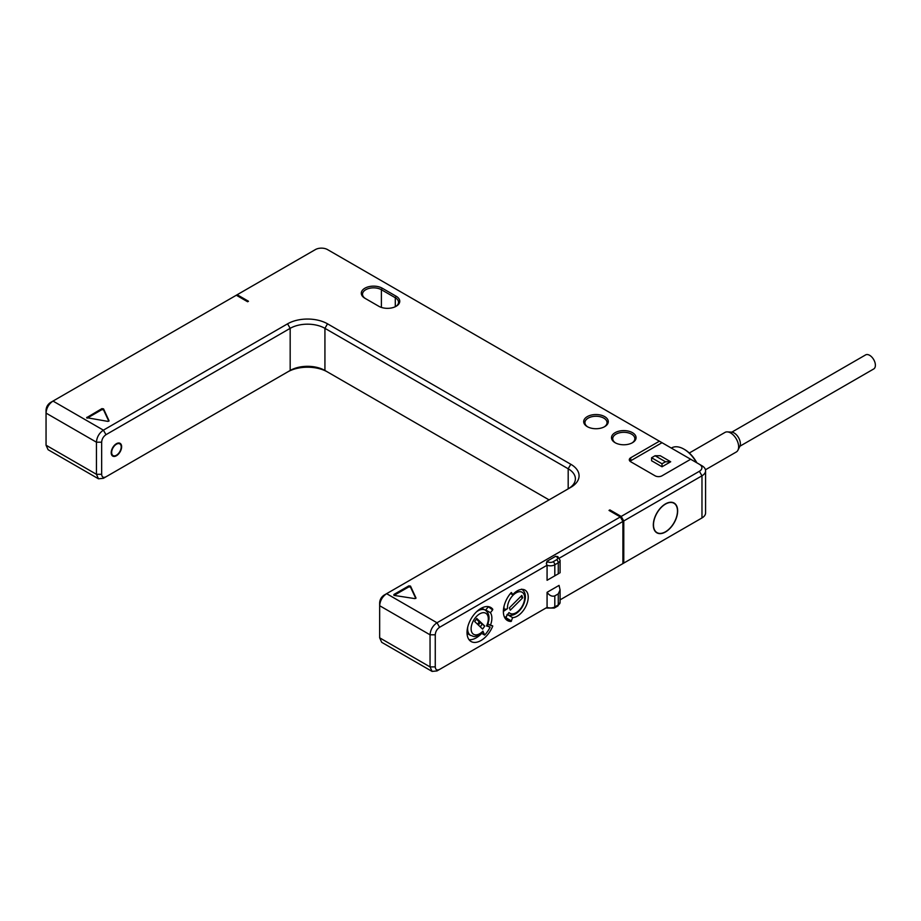 <?xml version="1.0" encoding="UTF-8"?>
<svg xmlns="http://www.w3.org/2000/svg" width="921" height="921" viewBox="0 0 921 921"><rect width="100%" height="100%" fill="white"/><g stroke="black" fill="none" stroke-linecap="round" stroke-linejoin="round"><path stroke-width="1.38" d="M505.122 618.325A19.663 11.351 120 0 0 505.687 618.348L506.976 615.389M507.897 614.894L512.652 617.634L511.074 621.456A19.663 11.351 120 0 1 507.448 620.535A19.663 11.351 120 0 1 511.074 592.721L511.385 592.537M557.654 556.583L557.769 556.641A2.452 1.416 120 0 1 558.045 556.894L555.674 556.261L546.982 561.28L546.349 563.652L547.074 565.241L439.605 627.282C436.968 629.101 435.518 631.61 435.265 634.811L435.265 666.908C435.518 669.809 436.968 670.638 439.605 669.417L546.349 607.791A2.452 1.416 -60 0 0 546.625 608.044L546.268 607.837M560.083 589.901L560.083 602.403A6.148 3.546 180 0 1 558.276 604.913L558.276 593.884L560.083 589.901L559.059 585.399L547.074 592.318L547.074 607.365A6.148 3.546 180 0 0 554.81 606.916A2.452 1.416 -120 0 1 554.292 608.044L546.625 608.044M560.083 599.859L622.918 563.583L622.918 521.447L559.404 558.114M555.674 556.261L556.537 556.756A2.452 1.416 120 0 1 557.769 556.641L560.083 560.267A6.148 3.546 180 0 1 558.276 562.777L554.81 564.792A6.148 3.546 180 0 1 547.074 565.241L547.074 580.288L559.059 573.369L558.276 573.818L558.276 562.777A2.452 1.416 -120 0 0 556.537 559.772L553.072 561.775A3.684 2.13 180 0 1 547.857 561.775L546.982 561.28M492.654 609.898L492.781 609.276A19.663 11.351 120 0 0 490.755 607.469A19.663 11.351 120 0 0 471.092 618.82A19.663 11.351 120 0 0 471.092 641.523A19.663 11.351 120 0 0 492.781 626.027L490.409 625.336A15.484 8.934 120 0 0 490.409 612.707L492.654 609.898L488.118 606.605M512.652 617.634A15.484 8.934 120 0 0 526.236 605.581A15.484 8.934 120 0 0 525.016 590.096A15.484 8.934 120 0 0 512.652 594.724L511.546 592.64M553.072 561.775A2.452 1.416 -120 0 1 554.81 564.792L554.81 575.821L547.074 580.288M439.605 627.282L437.003 622.769L620.305 516.934L622.918 521.447M559.059 573.369L554.81 575.821M549.066 499.884L327.531 371.98A28.263 16.313 0 0 0 287.571 371.98L103.394 478.31L98.478 478.805L96.44 474.303L96.44 442.195C96.855 437.084 99.169 433.077 103.394 430.165L287.571 323.824A28.263 16.313 180 0 1 327.531 323.824L570.79 464.265A28.263 16.313 180 0 1 570.79 487.347L386.613 593.677L437.003 622.769C432.778 625.681 430.464 629.699 430.049 634.811L430.049 666.908L432.087 671.409L437.003 670.925L439.605 669.417M547.074 592.318C549.457 595.599 552.036 596.785 554.81 595.887L554.81 606.916L558.276 604.913A2.452 1.416 -120 0 1 557.769 606.041L554.292 608.044M558.276 593.884L554.81 595.887M620.305 516.934L609.011 510.418L609.886 509.912L609.886 510.913M570.79 487.347L568.188 488.844L568.188 468.777A24.568 14.183 180 0 1 575.383 478.816A24.568 14.183 180 0 1 568.199 488.832M621.18 564.585L623.782 563.076L623.782 520.952L621.18 516.439L609.886 509.912M621.18 516.439L699.373 471.287A8.6 4.962 0 0 0 699.373 464.265L690.681 459.257L662.015 475.8A4.916 2.832 180 0 1 655.061 475.8L630.735 461.766A4.916 2.832 180 0 1 629.296 459.752A4.916 2.832 180 0 1 630.735 457.749L630.735 460.753A4.916 2.832 0 0 0 630.045 461.26M690.681 459.257L659.401 441.194L630.735 457.749M659.401 441.194L327.531 249.591A8.6 4.962 0 0 0 315.373 249.591L237.181 294.732L248.474 301.259L247.611 301.754L236.317 295.238L53.004 401.072L103.394 430.165L105.996 434.677L290.173 328.337A24.568 14.183 180 0 1 324.929 328.337L568.188 468.777L570.79 464.265M604.671 416.614A12.284 7.092 180 0 1 604.671 426.653A12.284 7.092 180 0 1 587.299 426.653L587.299 426.653A12.284 7.092 180 0 1 587.299 416.614A12.284 7.092 180 0 1 604.671 416.614M632.474 432.674A12.284 7.092 180 0 1 632.474 442.702A12.284 7.092 180 0 1 615.101 442.702L615.101 442.702A12.284 7.092 180 0 1 615.101 432.674A12.284 7.092 180 0 1 632.474 432.674M382.261 288.215L396.168 296.24A12.284 7.092 180 0 1 396.168 306.267A12.284 7.092 180 0 1 378.796 306.267L364.889 298.243A12.284 7.092 180 0 1 364.889 288.215A12.284 7.092 180 0 1 382.261 288.215L381.398 289.724L395.293 297.748A11.052 6.389 180 0 1 398.54 302.261A11.052 6.389 180 0 1 395.708 306.52M103.555 408.878L101.909 408.625L86.655 417.674L107.826 421.381L109.058 420.828L103.555 408.878L103.555 409.88L101.909 409.626L87.138 418.157M393.9 594.482L394.338 595.438L414.784 598.604L416.016 598.051L410.513 586.101L408.866 585.848L393.9 594.482L393.9 595.288M98.478 478.805L48.088 449.713L46.05 445.211L46.05 413.103C46.464 407.991 48.778 403.985 53.004 401.072L50.39 402.569L53.004 401.072M623.782 520.952L701.975 475.8A12.284 7.092 0 0 0 705.578 470.792L705.578 512.928A12.284 7.092 180 0 1 701.975 517.936L699.373 519.444A8.6 4.962 180 0 1 699.373 519.444L623.782 563.076M50.39 402.569C47.754 404.4 46.303 406.898 46.05 410.098L46.05 413.103L96.44 442.195L101.655 442.195C101.909 439.006 103.359 436.496 105.996 434.677M46.05 442.195L46.05 445.211L96.44 474.303L101.655 474.303L101.655 442.195M237.181 294.732L236.317 295.238M705.578 470.792A12.284 7.092 0 0 0 701.975 465.773L699.384 464.276M662.015 442.702L630.735 460.753M662.015 463.77L662.015 466.774L670.695 461.766L660.276 455.745L655.061 455.745L665.492 461.766L662.015 463.77L651.584 457.749L655.061 455.745M662.015 466.774L651.584 460.753L651.584 457.749M653.323 524.958A17.2 9.935 -60 0 1 660.829 507.655A17.2 9.935 -60 0 1 674.091 503.039A17.2 9.935 -60 0 1 677.649 510.913A17.2 9.935 -60 0 1 670.143 528.228A17.2 9.935 -60 0 1 656.892 532.833A17.2 9.935 -60 0 1 653.323 524.958M653.496 524.855A16.958 9.786 120 0 0 657.007 532.626A16.958 9.786 120 0 0 670.074 528.078A16.958 9.786 120 0 0 677.476 511.017A16.958 9.786 120 0 0 673.965 503.257A16.958 9.786 120 0 0 660.898 507.793A16.958 9.786 120 0 0 653.496 524.855M696.483 462.607A24.568 14.183 -120 0 0 683.9 449.126A24.568 14.183 -120 0 0 671.616 447.905L671.317 448.078M696.875 462.826A23.589 13.619 -120 0 0 684.602 449.517L683.9 449.126M689.299 453.017L724.988 432.41A11.305 6.528 60 0 1 727.36 431.891A11.305 6.528 60 0 1 738.642 446.812A11.305 6.528 60 0 1 737.928 450.208A11.305 6.528 60 0 1 736.293 451.992L705.451 469.791M727.36 431.891L731.55 432.122A8.842 5.112 60 0 1 740.38 443.807A8.842 5.112 60 0 1 739.816 446.455L737.928 450.208M739.943 446.201L873.707 368.976A8.116 4.686 -120 0 0 874.95 362.471A8.116 4.686 -120 0 0 869.654 355.322A8.116 4.686 -120 0 0 865.59 354.919L731.827 432.145M670.695 461.766L665.492 461.766M105.996 476.813C103.359 478.034 101.909 477.205 101.655 474.303M435.265 634.811L430.049 634.811L379.659 605.719C380.074 600.607 382.388 596.589 386.613 593.677L383.999 595.185C381.363 597.004 379.913 599.513 379.659 602.702L379.659 637.816L381.697 642.317L432.087 671.409M435.265 666.908L430.049 666.908L379.659 637.816L379.659 634.811M327.531 371.98L324.929 370.472A24.568 14.183 0 0 0 290.173 370.472L290.173 328.337L287.571 323.824M111.211 452.729A7.368 4.26 -60 0 1 114.423 445.315A7.368 4.26 -60 0 1 120.11 443.335A7.368 4.26 -60 0 1 121.63 446.72A7.368 4.26 -60 0 1 118.418 454.134A7.368 4.26 -60 0 1 112.73 456.102A7.368 4.26 -60 0 1 111.211 452.729M121.204 446.961A6.758 3.903 120 0 0 119.799 443.876A6.758 3.903 120 0 0 114.595 445.683A6.758 3.903 120 0 0 111.648 452.487A6.758 3.903 120 0 0 113.041 455.573A6.758 3.903 120 0 0 118.245 453.765A6.758 3.903 120 0 0 121.204 446.961M615.55 442.955A11.052 6.389 180 0 1 612.73 438.684A11.052 6.389 180 0 1 619.557 432.789A11.052 6.389 180 0 1 631.61 434.171A11.052 6.389 180 0 1 634.845 438.684A11.052 6.389 180 0 1 632.013 442.955M587.759 426.907A11.052 6.389 180 0 1 584.927 422.635A11.052 6.389 180 0 1 591.754 416.741A11.052 6.389 180 0 1 603.808 418.122A11.052 6.389 180 0 1 607.043 422.635A11.052 6.389 180 0 1 604.211 426.907M365.729 298.726A11.052 6.389 180 0 1 362.517 294.236A11.052 6.389 180 0 1 369.344 288.331A11.052 6.389 180 0 1 381.398 289.724L381.398 307.418M108.805 421.208L103.555 409.88M415.762 598.431L410.513 587.103L408.866 586.85L394.096 595.38M490.409 612.707L485.712 609.99L487.969 607.192M469.031 639.669A19.663 11.351 120 0 0 481.706 633.372M486.173 610.738A15.484 8.934 120 0 0 485.712 609.99M467.73 627.063A14.621 8.439 120 0 0 470.666 635.455L468.927 634.454A14.621 8.439 -60 0 1 467.028 632.531M480.935 608.436A14.621 8.439 -60 0 1 483.548 609.126L485.286 610.128A14.621 8.439 120 0 0 476.548 611.786M490.409 625.336L487.877 623.885M485.286 610.128C489.627 613.513 490.191 618.82 486.956 626.061L490.11 627.178L487.221 625.509M490.11 627.178A18.673 10.787 -60 0 1 484.653 635.076L481.476 633.245M486.484 625.992A12.169 7.023 120 0 0 482.362 612.81A12.169 7.023 120 0 0 471.115 629.101A12.169 7.023 120 0 0 482.926 631.138A2.452 0.783 43.8 0 1 482.972 631.841C473.636 639.174 473.624 635.812 470.666 635.455M482.926 631.138L484.653 635.076M474.683 621.525L482.627 629.112L484.734 626.061L476.79 618.475L474.683 621.525M477.562 624.277L479.242 621.859L476.353 619.108M484.734 626.061L479.231 621.871M478.402 625.083L480.071 622.654M480.278 626.879L481.959 624.461M478.344 625.025L480.002 622.619M512.652 594.724L510.453 593.458M504.04 616.08A18.673 10.787 -60 0 0 505.238 617.795L509.014 612.569A12.169 7.023 120 0 0 523.105 604.441A12.169 7.023 120 0 0 518.281 591.927A12.169 7.023 120 0 0 507.494 608.62A2.452 1.543 175.5 0 1 504.017 608.793L503.591 608.539M507.494 608.62L503.373 611.406M521.816 595.45L509.405 607.825L510.303 610.174L522.714 597.787L521.816 595.45M505.238 617.795L504.604 617.427M522.714 597.787L520.653 596.601M546.349 563.652A2.452 1.416 -60 0 1 547.857 561.775M556.537 556.756A3.684 2.13 180 0 1 556.537 559.772M699.373 471.287L701.975 475.8L701.975 517.936M287.571 371.98L290.173 370.472M327.531 323.824L324.929 328.337L324.929 370.472M396.168 296.24L395.293 297.748L395.293 306.728M86.942 417.271L86.942 418.065M101.909 408.625L101.909 409.626M408.866 585.848L408.866 586.85M410.513 586.101L410.513 587.103M492.781 609.276L488.176 606.617M492.781 626.027L491.802 625.463M511.074 621.456L505.687 618.348M511.546 620.996L506.159 617.887M504.075 606.076A14.621 8.439 120 0 0 504.017 608.793M560.083 572.781L560.083 560.267M560.083 602.403L557.769 606.041M699.373 464.265L701.975 465.773M655.556 531.785L657.007 532.626M672.514 502.417L673.965 503.257M118.325 443.024L119.799 443.876M111.568 454.721L113.041 455.573M507.011 614.468C510.004 615.988 513.25 615.539 516.75 613.087C521.482 609.472 524.325 604.567 525.292 598.385C525.707 594.08 524.486 590.994 521.631 589.141"/></g></svg>
